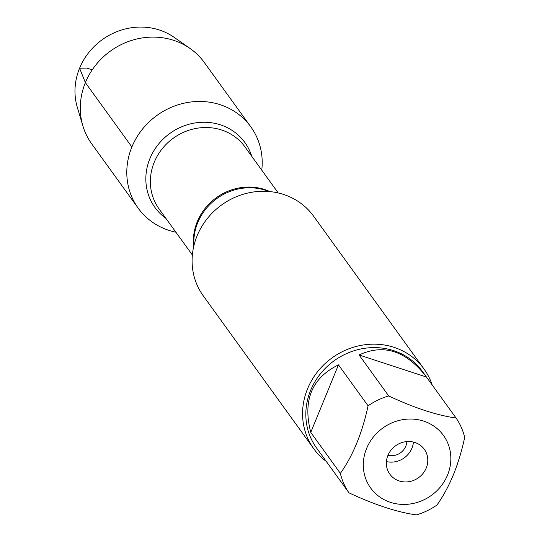 <?xml version="1.0" encoding="UTF-8"?>
<svg xmlns="http://www.w3.org/2000/svg" width="542" height="542" viewBox="0 0 542 542"><rect width="100%" height="100%" fill="white"/><g stroke="black" fill="none" stroke-linecap="round" stroke-linejoin="round"><path stroke-width="0.81" d="M406.839 441.588A14.458 13.367 -35.8 0 1 405.795 446.188A14.458 13.367 -35.8 0 1 388.025 455.178M424.04 369.034L313.567 216.129A68.035 62.906 144.2 0 0 221.576 204.991A68.035 62.906 144.2 0 0 203.27 295.824L313.743 448.722A68.035 62.906 -35.8 0 1 307.551 388.783A68.035 62.906 -35.8 0 1 362.313 345.139A68.035 62.906 -35.8 0 1 424.04 369.034A68.035 62.906 -35.8 0 1 432.157 384.935M131.889 146.997A69.457 64.213 -35.8 0 1 211.414 102.499A69.457 64.213 -35.8 0 1 261.766 170.168A69.457 64.213 -35.8 0 0 250.804 126.835A69.457 64.213 -35.8 0 0 156.895 115.46A69.457 64.213 -35.8 0 0 138.203 208.189A69.457 64.213 -35.8 0 0 175.899 232.206A69.457 64.213 -35.8 0 1 131.889 146.997L85.385 82.635L79.572 68.224L86.842 68.075L92.235 69.843M326.291 461.425A68.035 62.906 -35.8 0 1 313.743 448.722M426.242 468.01A21.26 19.654 144.2 0 0 424.311 449.277A21.26 19.654 144.2 0 0 395.565 445.795A21.26 19.654 144.2 0 0 389.847 474.182A21.26 19.654 144.2 0 0 409.135 481.648A21.26 19.654 144.2 0 0 426.242 468.01M447.557 474.995A44.905 41.517 144.2 0 0 410.829 419.027A44.905 41.517 144.2 0 0 364.346 474.067A44.905 41.517 144.2 0 0 403.329 504.439A44.905 41.517 144.2 0 0 447.557 474.995M426.459 377.042L425.714 375.999C405.619 350.647 383.418 343.642 359.102 354.976L426.459 377.042L456.066 418.024C437.001 415.355 414.555 407.997 388.716 395.951A65.318 60.386 144.2 0 0 368.072 405.829C362.225 433.031 352.991 455.544 340.369 473.369A65.318 60.386 144.2 0 0 348.98 492.834C374.82 504.873 397.272 512.231 416.331 514.9A65.318 60.386 144.2 0 0 436.974 505.022C449.596 487.197 458.823 464.684 464.677 437.482A65.318 60.386 144.2 0 0 456.066 418.024M359.102 354.976L388.716 395.951M338.465 364.847C311.786 377.991 302.551 400.504 310.762 432.394L338.465 364.847L368.072 405.829M310.762 432.394L340.369 473.369M348.98 492.834L320.308 453.146M319.827 452.502L316.555 447.97A65.318 60.386 -35.8 0 1 334.129 360.769A65.318 60.386 -35.8 0 1 422.442 371.466L425.714 375.999M413.417 442.069A21.26 19.654 -35.8 0 1 411.927 448.193A21.26 19.654 -35.8 0 1 386.426 461.574M138.203 208.189L91.7 143.833A69.457 64.213 -35.8 0 1 82.892 125.954A69.457 64.213 -35.8 0 1 110.392 51.104A69.457 64.213 -35.8 0 1 190.093 48.502A69.457 64.213 -35.8 0 1 204.3 62.479L250.804 126.835M190.093 48.502L174.192 37.378A62.764 58.028 144.2 0 0 102.174 39.729A62.764 58.028 144.2 0 0 77.323 107.363L82.892 125.954M268.764 191.489A53.251 49.234 144.2 0 0 197.722 222.687A53.251 49.234 144.2 0 0 193.941 245.553M193.684 246.637A52.967 48.97 -35.8 0 1 197.254 221.766A52.967 48.97 -35.8 0 1 269.875 191.583M278.222 192.952L244.93 146.868A52.967 48.97 144.2 0 0 196.875 128.271A52.967 48.97 144.2 0 0 154.246 162.241A52.967 48.97 144.2 0 0 159.063 208.907L192.363 254.991M165.906 218.372A55.474 51.287 -35.8 0 1 149.904 158.61A55.474 51.287 -35.8 0 1 202.694 122.255A55.474 51.287 -35.8 0 1 251.766 156.333"/></g></svg>
